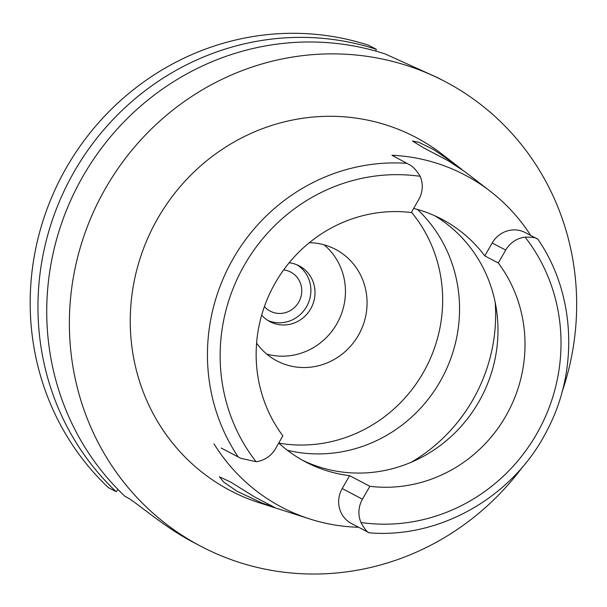 <?xml version="1.0" encoding="UTF-8"?>
<svg xmlns="http://www.w3.org/2000/svg" width="607" height="607" viewBox="0 0 607 607"><rect width="100%" height="100%" fill="white"/><g stroke="black" fill="none" stroke-linecap="round" stroke-linejoin="round"><path stroke-width="0.91" d="M278.742 443.042A139.124 133.115 117.7 0 0 305.647 461.957A139.124 133.115 117.7 0 0 349.609 475.66L342.196 488.552A25.623 24.515 117.7 0 0 350.634 523.059L368.935 532.665C367.091 532.157 364.443 528.773 360.998 522.521A25.623 24.515 -62.3 0 1 362.462 499.197L369.875 486.298A139.124 133.115 117.7 0 0 505.752 416.19A139.124 133.115 117.7 0 0 498.294 262.983L505.707 250.084A25.623 24.515 -62.3 0 1 525.093 237.147C532.202 237.041 536.406 237.709 537.719 239.143L537.878 239.264M505.707 250.084L492.194 242.99A25.623 24.515 117.7 0 1 525.313 232.602L537.719 239.143M492.194 242.99L484.781 255.888L498.294 262.983M484.781 255.888A139.124 133.115 117.7 0 0 441.737 219.15A139.124 133.115 117.7 0 0 413.663 208.413M434.878 215.804A139.124 133.115 -62.3 0 1 478.726 402.001A139.124 133.115 -62.3 0 1 302.294 460.136M530.708 235.44A188.997 180.833 -62.3 0 0 490.069 191.106A188.997 180.833 -62.3 0 0 391.932 155.255L408.299 164.11C412.244 165.726 416.197 169.793 420.165 176.318A25.623 24.515 -62.3 0 1 418.701 199.642L411.288 212.541A139.124 133.115 117.7 0 0 275.411 282.65A139.124 133.115 117.7 0 0 282.87 435.856L275.457 448.755A25.623 24.515 -62.3 0 1 256.071 461.692L240.698 458.277L221.206 448.027A25.623 24.515 117.7 0 0 222.071 448.497L240.698 458.277M461.866 169.482L442.298 154.33A199.498 190.879 117.7 0 0 157.873 218.209A199.498 190.879 117.7 0 0 259.364 502.778L309.593 518.909A190.31 182.085 -62.3 0 1 213.983 443.838M455.72 164.664L433.444 149.451L418.951 142.349L412.525 140.999L423.291 147.683L448.087 160.696L464.886 171.713M357.857 527.248A190.31 182.085 -62.3 0 1 309.593 518.909M236.92 491.215L262.171 503.074L274.516 507.384L254.705 496.996L230.933 482.224L219.438 476.783L223.573 481.996L236.92 491.215M369.875 486.298L349.609 475.66M287.361 450.273A141.219 135.126 117.7 0 0 439.992 381.765A141.219 135.126 117.7 0 0 417.404 209.415M411.47 212.222A141.219 135.126 -62.3 0 1 423.102 372.895A141.219 135.126 -62.3 0 1 278.841 443.133M256.602 343.137A62.999 60.275 117.7 0 0 276.913 360.899A62.999 60.275 117.7 0 0 358.35 335.352A62.999 60.275 117.7 0 0 335.481 249.34A62.999 60.275 117.7 0 0 309.327 242.701M324.062 244.818A62.999 60.275 -62.3 0 1 336.726 324.001A62.999 60.275 -62.3 0 1 266.708 354.063M261.67 315.154A31.496 30.138 117.7 0 0 269.933 321.657A31.496 30.138 117.7 0 0 310.655 308.887A31.496 30.138 117.7 0 0 299.221 265.881A31.496 30.138 117.7 0 0 289.175 262.763M297.111 264.88A31.496 30.138 -62.3 0 1 306.527 306.725A31.496 30.138 -62.3 0 1 267.915 320.488M264.409 306.565A22.049 21.101 117.7 0 0 270.206 311.125A22.049 21.101 117.7 0 0 298.705 302.187A22.049 21.101 117.7 0 0 290.707 272.08A22.049 21.101 117.7 0 0 283.659 269.903M376.34 49.319L368.57 45.244A262.49 251.154 117.7 0 0 66.535 167.403A262.49 251.154 117.7 0 0 108.395 487.626L116.165 491.708A262.49 251.154 -62.3 0 1 74.304 171.478A262.49 251.154 -62.3 0 1 376.34 49.319L375.687 51.064M117.986 489.477L116.165 491.708M522.893 466.533A262.49 251.154 -62.3 0 1 201.008 546.361L189.794 540.412A262.49 251.154 117.7 0 1 181.106 535.374C158.526 521.876 133.904 500.79 127.311 497.558L124.943 496.314A262.49 251.154 117.7 0 1 83.083 176.091A262.49 251.154 117.7 0 1 385.119 53.932L438.004 77.848L445.037 81.543A262.49 251.154 -62.3 0 1 562.112 391.819M201.008 546.361A262.49 251.154 -62.3 0 1 105.724 187.973A262.49 251.154 -62.3 0 1 445.037 81.543M369.094 532.787L350.634 523.059M525.093 237.147A176.379 168.761 -62.3 0 1 536.596 434.073A176.379 168.761 -62.3 0 1 360.998 522.521M256.071 461.692A176.379 168.761 -62.3 0 1 244.568 264.766A176.379 168.761 -62.3 0 1 420.165 176.318M238.156 456.881A186.865 178.799 -62.3 0 1 233.323 258.385A186.865 178.799 -62.3 0 1 406.94 163.351M221.206 448.027L239.515 457.632M495.191 302.339A165.37 158.23 -62.3 0 1 472.747 400.051A165.37 158.23 -62.3 0 1 411.235 462.261M342.196 488.552L362.462 499.197M490.069 191.106L464.78 171.629M369.155 532.817C440.629 538.841 514.326 496.131 547.4 429.786C578.964 369.754 575.246 293.462 537.946 239.295"/></g></svg>
